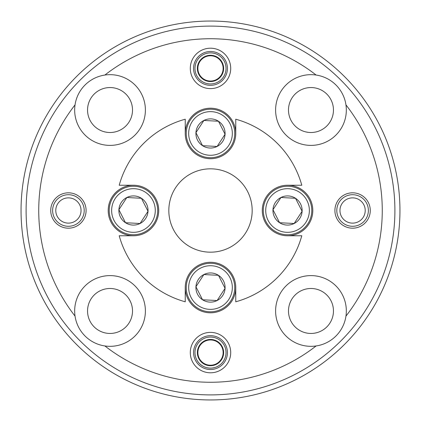 <?xml version="1.0" encoding="UTF-8"?>
<svg xmlns="http://www.w3.org/2000/svg" width="421" height="421" viewBox="0 0 421 421"><rect width="100%" height="100%" fill="white"/><g stroke="black" fill="none" stroke-linecap="round" stroke-linejoin="round"><path stroke-width="0.63" d="M198.286 355.798A12.63 12.63 0 0 0 213.71 364.802A12.63 12.63 0 0 0 222.714 349.377A12.63 12.63 0 0 0 207.29 340.373A12.63 12.63 0 0 0 198.286 355.798M197.796 355.929A13.135 13.135 0 0 0 213.842 365.291A13.135 13.135 0 0 0 223.204 349.246A13.135 13.135 0 0 0 207.158 339.884A13.135 13.135 0 0 0 197.796 355.929M197.796 71.754A13.135 13.135 0 0 0 213.842 81.116A13.135 13.135 0 0 0 223.204 65.071A13.135 13.135 0 0 0 207.158 55.709A13.135 13.135 0 0 0 197.796 71.754M198.286 71.623A12.63 12.63 0 0 0 213.71 80.627A12.63 12.63 0 0 0 222.714 65.202A12.63 12.63 0 0 0 207.29 56.198A12.63 12.63 0 0 0 198.286 71.623M365.112 212.131A12.63 12.63 0 0 0 354.219 197.975A12.63 12.63 0 0 0 340.063 208.869A12.63 12.63 0 0 0 350.956 223.025A12.63 12.63 0 0 0 365.112 212.131M336.932 208.463A15.787 15.787 0 0 1 354.624 194.844A15.787 15.787 0 0 1 368.243 212.537A15.787 15.787 0 0 1 350.551 226.156A15.787 15.787 0 0 1 336.932 208.463M209.332 155.249A21.824 21.824 0 0 0 232.292 134.625A21.824 21.824 0 0 0 211.668 111.665A21.824 21.824 0 0 0 188.708 132.289A21.824 21.824 0 0 0 209.332 155.249M211.795 109.244A24.25 24.25 0 0 1 234.713 134.752A24.25 24.25 0 0 1 209.205 157.67A24.25 24.25 0 0 1 186.287 132.162A24.25 24.25 0 0 1 211.795 109.244M203.896 120.453L195.939 132.678L202.543 145.677L217.104 146.461L225.061 134.236L218.457 121.237L203.896 120.453L195.939 132.678L202.543 145.677L217.104 146.461L225.061 134.236L218.457 121.237L203.896 120.453A14.582 14.582 0 0 0 202.543 145.677A14.582 14.582 0 0 0 225.061 134.236A14.582 14.582 0 0 0 203.896 120.453M132.289 232.292A21.824 21.824 0 0 0 155.249 211.668A21.824 21.824 0 0 0 134.625 188.708A21.824 21.824 0 0 0 111.665 209.332A21.824 21.824 0 0 0 132.289 232.292M134.752 186.287A24.25 24.25 0 0 1 157.67 211.795A24.25 24.25 0 0 1 132.162 234.713A24.25 24.25 0 0 1 109.244 209.205A24.25 24.25 0 0 1 134.752 186.287M126.853 197.496L118.896 209.721L125.5 222.72L140.061 223.504L148.018 211.279L141.414 198.28L126.853 197.496L118.896 209.721L125.5 222.72L140.061 223.504L148.018 211.279L141.414 198.28L126.853 197.496A14.582 14.582 0 0 0 125.5 222.72A14.582 14.582 0 0 0 148.018 211.279A14.582 14.582 0 0 0 126.853 197.496M209.332 309.335A21.824 21.824 0 0 0 232.292 288.711A21.824 21.824 0 0 0 211.668 265.751A21.824 21.824 0 0 0 188.708 286.375A21.824 21.824 0 0 0 209.332 309.335M211.795 263.33A24.25 24.25 0 0 1 234.713 288.838A24.25 24.25 0 0 1 209.205 311.756A24.25 24.25 0 0 1 186.287 286.248A24.25 24.25 0 0 1 211.795 263.33M203.896 274.539L195.939 286.764L202.543 299.763L217.104 300.547L225.061 288.322L218.457 275.323L203.896 274.539L195.939 286.764L202.543 299.763L217.104 300.547L225.061 288.322L218.457 275.323L203.896 274.539A14.582 14.582 0 0 0 202.543 299.763A14.582 14.582 0 0 0 225.061 288.322A14.582 14.582 0 0 0 203.896 274.539M210.5 52.878A15.535 15.535 0 0 1 226.035 68.412A15.535 15.535 0 0 1 210.5 83.947A15.535 15.535 0 0 1 194.965 68.412A15.535 15.535 0 0 1 210.5 52.878M210.5 337.053A15.535 15.535 0 0 1 226.035 352.587A15.535 15.535 0 0 1 210.5 368.122A15.535 15.535 0 0 1 194.965 352.587A15.535 15.535 0 0 1 210.5 337.053M310.972 288.49A22.481 22.481 0 0 1 333.453 310.972A22.481 22.481 0 0 1 310.972 333.453A22.481 22.481 0 0 1 288.49 310.972A22.481 22.481 0 0 1 310.972 288.49M235.76 287.543A25.26 25.26 0 0 0 210.5 262.283A25.26 25.26 0 0 0 185.24 287.543A25.26 25.26 0 0 0 210.5 312.803A25.26 25.26 0 0 0 235.76 287.543L235.76 301.794A94.725 94.725 0 0 0 301.794 235.76L287.543 235.76A25.26 25.26 0 0 0 312.803 210.5A25.26 25.26 0 0 0 287.543 185.24A25.26 25.26 0 0 0 262.283 210.5A25.26 25.26 0 0 0 287.543 235.76M133.457 185.24A25.26 25.26 0 0 0 108.197 210.5A25.26 25.26 0 0 0 133.457 235.76A25.26 25.26 0 0 0 158.717 210.5A25.26 25.26 0 0 0 133.457 185.24L119.206 185.24A94.725 94.725 0 0 1 185.24 119.206L185.24 133.457A25.26 25.26 0 0 0 210.5 158.717A25.26 25.26 0 0 0 235.76 133.457A25.26 25.26 0 0 0 210.5 108.197A25.26 25.26 0 0 0 185.24 133.457M287.543 185.24L301.794 185.24A94.725 94.725 0 0 0 235.76 119.206L235.76 133.457M133.457 235.76L119.206 235.76A94.725 94.725 0 0 0 185.24 301.794L185.24 287.543M75.043 104.882A171.768 171.768 0 0 0 75.043 316.118A35.364 35.364 0 0 0 104.882 345.957A171.768 171.768 0 0 0 316.118 345.957A35.364 35.364 0 0 0 345.957 316.118A171.768 171.768 0 0 0 345.957 104.882A35.364 35.364 0 0 0 316.118 75.043A171.768 171.768 0 0 0 104.882 75.043A35.364 35.364 0 0 0 74.664 110.028A35.364 35.364 0 0 0 110.028 145.392A35.364 35.364 0 0 0 145.392 110.028A35.364 35.364 0 0 0 104.882 75.043M399.95 210.5A189.45 189.45 0 0 1 210.5 399.95A189.45 189.45 0 0 1 21.05 210.5A189.45 189.45 0 0 1 210.5 21.05A189.45 189.45 0 0 1 399.95 210.5M26.102 210.5A184.398 184.398 0 0 0 210.5 394.898A184.398 184.398 0 0 0 394.898 210.5A184.398 184.398 0 0 0 210.5 26.102A184.398 184.398 0 0 0 26.102 210.5M230.708 352.587A20.208 20.208 0 0 0 210.5 332.38A20.208 20.208 0 0 0 190.292 352.587A20.208 20.208 0 0 0 210.5 372.796A20.208 20.208 0 0 0 230.708 352.587M230.708 68.412A20.208 20.208 0 0 0 210.5 48.204A20.208 20.208 0 0 0 190.292 68.412A20.208 20.208 0 0 0 210.5 88.621A20.208 20.208 0 0 0 230.708 68.412M86.094 210.5A17.682 17.682 0 0 0 68.412 192.818A17.682 17.682 0 0 0 50.73 210.5A17.682 17.682 0 0 0 68.412 228.182A17.682 17.682 0 0 0 86.094 210.5M370.269 210.5A17.682 17.682 0 0 0 352.587 192.818A17.682 17.682 0 0 0 334.905 210.5A17.682 17.682 0 0 0 352.587 228.182A17.682 17.682 0 0 0 370.269 210.5M104.882 345.957A35.364 35.364 0 0 0 145.392 310.972A35.364 35.364 0 0 0 110.028 275.608A35.364 35.364 0 0 0 75.043 316.118M345.957 316.118A35.364 35.364 0 0 0 310.972 275.608A35.364 35.364 0 0 0 275.608 310.972A35.364 35.364 0 0 0 316.118 345.957M316.118 75.043A35.364 35.364 0 0 0 275.608 110.028A35.364 35.364 0 0 0 310.972 145.392A35.364 35.364 0 0 0 345.957 104.882M252.179 210.5A41.679 41.679 0 0 0 210.5 168.821A41.679 41.679 0 0 0 168.821 210.5A41.679 41.679 0 0 0 210.5 252.179A41.679 41.679 0 0 0 252.179 210.5M333.453 110.028A22.481 22.481 0 0 0 310.972 87.547A22.481 22.481 0 0 0 288.49 110.028A22.481 22.481 0 0 0 310.972 132.51A22.481 22.481 0 0 0 333.453 110.028M333.453 310.972A22.481 22.481 0 0 0 310.972 288.49A22.481 22.481 0 0 0 288.49 310.972A22.481 22.481 0 0 0 310.972 333.453A22.481 22.481 0 0 0 333.453 310.972M132.51 310.972A22.481 22.481 0 0 0 110.028 288.49A22.481 22.481 0 0 0 87.547 310.972A22.481 22.481 0 0 0 110.028 333.453A22.481 22.481 0 0 0 132.51 310.972M132.51 110.028A22.481 22.481 0 0 0 110.028 87.547A22.481 22.481 0 0 0 87.547 110.028A22.481 22.481 0 0 0 110.028 132.51A22.481 22.481 0 0 0 132.51 110.028M227.424 352.587A16.924 16.924 0 0 0 210.5 335.663A16.924 16.924 0 0 0 193.576 352.587A16.924 16.924 0 0 0 210.5 369.512A16.924 16.924 0 0 0 227.424 352.587M227.424 68.412A16.924 16.924 0 0 0 210.5 51.488A16.924 16.924 0 0 0 193.576 68.412A16.924 16.924 0 0 0 210.5 85.337A16.924 16.924 0 0 0 227.424 68.412M286.375 232.292A21.824 21.824 0 0 0 309.335 211.668A21.824 21.824 0 0 0 288.711 188.708A21.824 21.824 0 0 0 265.751 209.332A21.824 21.824 0 0 0 286.375 232.292M288.838 186.287A24.25 24.25 0 0 1 311.756 211.795A24.25 24.25 0 0 1 286.248 234.713A24.25 24.25 0 0 1 263.33 209.205A24.25 24.25 0 0 1 288.838 186.287M280.939 197.496L272.982 209.721L279.586 222.72L294.147 223.504L302.104 211.279L295.5 198.28L280.939 197.496L272.982 209.721L279.586 222.72L294.147 223.504L302.104 211.279L295.5 198.28L280.939 197.496A14.582 14.582 0 0 0 279.586 222.72A14.582 14.582 0 0 0 302.104 211.279A14.582 14.582 0 0 0 280.939 197.496M80.937 212.131A12.63 12.63 0 0 0 70.044 197.975A12.63 12.63 0 0 0 55.888 208.869A12.63 12.63 0 0 0 66.781 223.025A12.63 12.63 0 0 0 80.937 212.131M52.757 208.463A15.787 15.787 0 0 1 70.449 194.844A15.787 15.787 0 0 1 84.068 212.537A15.787 15.787 0 0 1 66.376 226.156A15.787 15.787 0 0 1 52.757 208.463"/></g></svg>
